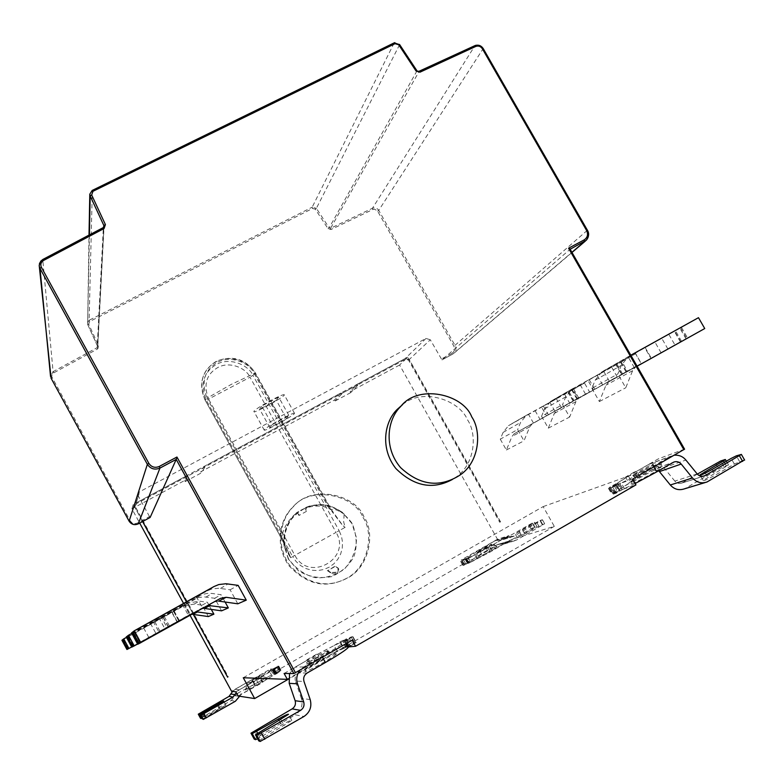 <?xml version="1.0" encoding="UTF-8"?>
<svg xmlns="http://www.w3.org/2000/svg" width="784" height="784" viewBox="0 0 784 784"><rect width="100%" height="100%" fill="white"/><g stroke="black" fill="none" stroke-linecap="round" stroke-linejoin="round"><path stroke-width="0.59" stroke-dasharray="3.92 2.94" d="M402.623 404.603C422.517 387.453 459.404 399.938 467.45 419.724C477.544 434.395 475.026 464.99 455.171 477.672L452.466 479.416M153.733 622.486L174.175 611.059L143.688 628.004L153.733 622.486L158.789 631.786L179.271 620.399L158.789 631.786M192.805 614.382L188.483 615.195L126.93 649.485M131.673 646.986L193.158 612.735L196.333 611.834M127.782 649.044L129.037 648.368L127.792 649.064M122.725 639.734L123.941 638.989L122.696 639.675M126.459 637.372L187.954 603.219L199.224 601.122L207.388 602.269L209.054 605.307M208.368 616.557L202.135 605.16L194.305 604.062L183.495 606.071L121.932 640.263M202.135 605.16L207.388 602.269M209.367 605.895L211.288 609.403M161.435 617.273L184.083 604.611L150.41 623.329L161.435 617.273L167.041 627.553L189.728 614.94L167.041 627.553M204.408 608.433L199.636 609.325L131.761 647.143M137.612 644.066L207.789 605.444M132.8 646.604L134.191 645.869L128.547 635.491L127.175 636.245M127.214 636.324L128.547 635.491L134.191 645.869M134.182 645.869L132.81 646.633M131.82 633.394L202.076 594.605L207.486 593.341L212.062 593.459L221.108 594.742L222.617 597.506M221.568 610.844L214.679 598.27L204.32 596.889L198.195 597.584L126.234 636.961M214.679 598.27L221.108 594.742M223.303 598.751L225.096 602.014M170.971 610.824L196.333 596.634L158.74 617.527L170.971 610.824L177.233 622.32L202.664 608.198L177.233 622.32M218.687 601.112L213.375 602.102L137.719 644.262M139.013 643.586L140.571 642.772L139.033 643.625M132.77 632.09L134.26 631.149L132.721 631.992M237.807 603.807L230.114 589.793L218.569 588.235L211.749 589.019L207.231 590.881L131.545 632.894M230.114 589.793L238.15 585.374M330.877 572.545L327.937 570.536L335.454 566.313L338.433 568.302L337.002 572.163L330.877 572.545L331.269 573.349L337.414 573.006L337.002 572.163M337.414 573.006L338.825 569.096L338.433 568.302M338.825 569.096L335.454 566.313M334.768 566.322L327.937 570.536M327.271 570.536L331.269 573.349M304.858 508.287L306.387 507.17L306.534 511.315L304.858 508.287C314.404 505.18 322.498 505.298 329.143 508.64L331.456 509.982L255.417 372.978L231.339 384.356L207.005 398.184L282.299 534.541C283.916 527.808 287.699 521.448 293.647 515.451L297.293 512.452L298.969 515.49L298.773 511.364L295.186 514.324C286.082 523.487 282.465 534.453 284.318 547.212L290.639 557.718L281.387 538.03C282.162 537.109 282.838 538.265 283.426 541.489L284.318 547.212M329.143 508.64L254.075 373.38C249.312 362.473 229.771 354.623 216.747 362.786C204.301 370.44 201.057 382.229 207.005 398.184L204.967 399.85L281.191 537.912L282.299 534.541M331.74 510.168L331.916 511.433L342.863 525.79L345.146 527.358L342.863 525.623L331.74 510.168C332.632 508.218 336.767 509.502 344.147 514.02C332.808 504.592 320.225 502.319 306.387 507.17M289.708 555.209L290.639 557.708L292.618 556.591L206.153 399.997C200.243 384.15 203.477 372.42 215.845 364.815C228.791 356.7 248.214 364.491 252.938 375.33L255.417 372.978C245.578 358.807 232.534 354.897 216.276 361.267C201.958 370.754 198.195 383.621 204.967 399.85L208.573 399.085L294.872 555.327C308.886 582.914 352.036 558.58 336.081 532.375L339.139 530.68L252.938 375.33L250.027 377.231C245.843 367.618 228.624 360.718 217.148 367.921C206.192 374.664 203.34 385.052 208.573 399.085L250.027 377.231L336.081 532.375L292.618 556.591L296.127 561.54L300.635 565.597L305.907 568.547L311.679 570.233L317.667 570.576L323.567 569.566L329.064 567.253L333.906 563.765L337.835 559.257L340.668 553.974L342.255 548.192L342.52 542.175L341.471 536.246L339.139 530.68L345.146 527.358L343.676 521.938L344.147 514.02M306.534 511.315L298.969 515.49M297.293 512.452L298.773 511.364M289.316 554.259L281.201 538.03M281.191 537.961L205.016 399.86C198.685 382.886 202.145 370.322 215.394 362.179C229.261 353.496 250.057 361.845 255.123 373.449L331.024 510.217M288.306 559.041L283.798 544.547C283.867 532.571 288.11 521.987 296.528 512.775C306.397 506.493 316.04 503.789 325.458 504.671C335.777 507.13 344.695 513.393 352.212 523.447C356.789 535.149 357.396 546.066 354.045 556.179C349.811 564.696 342.412 571.507 331.848 576.593C319.568 578.886 308.337 576.887 298.175 570.576L288.306 559.041M351.977 523.575L342.275 512.246C332.298 506.023 321.244 503.994 309.112 506.15C298.616 511.09 291.217 517.773 286.915 526.201C283.475 536.256 284.014 547.163 288.551 558.904C296.068 568.998 305.005 575.25 315.364 577.671C324.792 578.484 334.386 575.711 344.137 569.36C352.388 560.139 356.504 549.633 356.485 537.824L351.977 523.575M363.012 517.479C374.546 533.571 368.392 568.772 344.852 579.18C325.007 588.813 306.338 584.286 288.865 565.627C274.155 544.468 279.976 518.969 293.049 506.866C311.032 485.1 354.535 494.939 363.012 517.479M364.011 516.94C355.505 494.312 311.846 484.434 293.804 506.278C280.692 518.42 274.841 544.008 289.61 565.244C307.152 583.972 325.879 588.51 345.793 578.857C369.411 568.41 375.585 533.081 364.011 516.94M546.487 415.853L561.364 407.553L533.463 423.076L546.487 415.853L541.479 407.033L556.385 398.782L541.479 407.033M573.114 389.55L584.482 383.033L589.539 391.912L532.13 423.919L529.778 426.79L523.986 440.824L517.616 429.563L500.27 439.177L503.093 432.396L508.512 425.663L573.114 389.55L578.063 398.233L589.539 391.912M584.482 383.033L526.162 415.5L520.537 422.498L517.616 429.563M564.686 394.381L569.537 402.917L574.015 400.457L569.115 391.843M574.015 400.457L578.063 398.233M500.27 439.177L506.376 450.006L511.972 436.512L514.235 433.748L569.537 402.917M506.376 450.006L523.986 440.824M593.449 390.04L609.335 381.181L578.827 398.145L593.449 390.04L587.922 380.338L603.827 371.538L587.922 380.338M621.928 361.561L635.687 353.672L641.283 363.453L578.484 398.458L575.917 401.614L569.635 417.039L562.579 404.622L541.558 416.284L544.615 408.846L550.515 401.486L621.928 361.561L627.376 371.097L641.283 363.453M635.687 353.672L571.889 389.187L565.754 396.871L562.579 404.622M611.765 367.392L617.106 376.751L622.496 373.782L621.457 374.36L616.087 364.893L621.467 374.36L627.376 371.097M622.496 373.782L617.096 364.335M541.558 416.284L548.29 428.162L554.347 413.384L556.816 410.355L617.106 376.751M548.29 428.162L569.635 417.039M650.945 358.435L667.89 348.988L634.325 367.637L650.945 358.435L644.771 347.665L661.745 338.276L644.771 347.665M630.806 355.23L628.082 356.847L621.33 365.364L617.851 373.968L591.871 388.384L595.203 380.171L601.671 372.047L698.475 317.677M681.482 327.418L687.568 337.982L704.738 328.535M668.977 334.592L674.926 344.94L681.551 341.295L680.434 341.912L674.446 331.426L680.443 341.912L687.568 337.982M681.551 341.295L675.534 330.828M637.098 366.226L635.452 367.167L632.619 370.665L625.75 387.796L617.851 373.968M591.871 388.384L599.368 401.545L605.963 385.218L608.668 381.877L674.926 344.94M599.368 401.545L625.75 387.796M227.664 677.141L228.301 676.778L227.683 677.17M499.712 522.262L500.545 521.83L499.712 522.262L408.562 360.15L405.544 359.219L136.416 503.691L135.465 506.866L228.301 676.778M357.651 385.444L350.713 392.627L350.134 391.598L357.063 384.385L357.426 385.052L341.54 393.578L341.177 392.911L334.631 399.928L200.822 471.801L203.987 466.549L341.177 392.911M203.987 466.549L204.359 467.225L187.739 476.143L187.366 475.467L184.622 480.514L131.908 508.826L139.699 523.095M272.136 424.683L288.982 415.647L286.523 418.685L269.872 427.613L272.136 424.683L261.807 406.053L278.673 397.086L288.982 415.647M269.872 427.613L259.661 409.209L261.807 406.053M286.523 418.685L276.331 400.33L259.661 409.209M278.673 397.086L276.331 400.33M284.2 395.146L284.141 394.617C280.153 394.568 251.184 410.924 254.055 411.698C254.967 413.197 282.769 397.831 284.2 395.146M294.451 413.58L294.421 413.119C290.57 413.325 261.572 429.661 264.286 430.171C265.08 431.455 292.893 416.059 294.451 413.58M619.644 483.669L609.413 488.736L616.077 484.914L619.272 490.539L612.618 494.371L616.165 493.185L622.859 489.334L619.644 483.669L610.099 488.501L616.077 484.914M609.413 488.736L612.618 494.371M622.859 489.334L613.313 494.145L619.272 490.539M612.941 487.511L616.165 493.185M633.188 475.486C635.657 474.839 652.21 465.784 652.994 464.687C656.179 461.933 636.931 471.909 632.766 475.192L633.188 475.486M633.717 476.427L633.452 476.006C638.009 472.566 656.041 463.217 653.66 465.52L653.523 465.627C652.749 466.725 636.196 475.79 633.717 476.427M631.973 483.669C635.775 482.719 660.471 469.165 661.02 467.783C664.362 464.432 638.215 477.926 631.6 482.993L630.846 483.875L631.973 483.669M347.782 646.633L347.145 646.996L343.882 641.087L351.105 636.941L352.976 636.706L345.715 640.871L348.998 646.829L356.269 642.645L354.368 642.851L347.812 646.614M352.976 636.706L356.269 642.645M347.145 646.996L355.897 642.674L348.998 646.829M343.882 641.087L352.614 636.735L345.715 640.871M351.105 636.941L354.368 642.851M328.055 650.583C326.663 650.397 306.73 661.549 306.613 662.647C305.211 664.626 325.87 653.229 328.133 650.818L328.055 650.583M328.604 651.582L328.682 651.808C326.428 654.228 305.76 665.636 307.161 663.636L307.25 663.529C307.887 662.186 327.32 651.337 328.604 651.582M336.169 653.758C334.209 653.395 306.093 669.075 305.123 671.143C301.703 675.024 334.484 656.923 336.405 653.964L336.169 653.758M467.284 558.237L460.718 561.491L465.49 558.767L467.715 562.726L462.932 565.46L464.716 564.96L469.518 562.216L467.284 558.237L461.061 561.403L465.49 558.767M460.718 561.491L462.932 565.46M469.518 562.216L464.344 565.068L467.715 562.726M462.491 560.981L464.716 564.96M477.378 552.21L491.548 544.321C492.254 543.243 478.534 550.711 477.133 552.152L477.378 552.21M477.75 552.877L477.544 552.759C479.357 551.113 492.176 544.145 491.95 544.939L477.75 552.877M476.437 557.992C478.769 557.522 497.909 546.869 497.095 546.448C497.37 545.282 478.789 555.376 476.143 557.806L476.437 557.992M272.773 668.977L278.761 666.067L273.694 668.968L275.948 673.084L281.025 670.173L275.017 673.074L272.773 668.977L278.585 666.057L273.694 668.968M278.761 666.067L281.025 670.173M275.017 673.074L280.839 670.163L275.948 673.084M280.839 670.163L278.585 666.067L280.839 670.163M277.82 666.096L280.064 670.183M261.542 675.661C260.827 675.426 246.186 683.658 246.607 684.118C246.235 685.079 261.18 676.651 261.601 675.71L261.542 675.661M261.925 676.337L261.974 676.396C261.562 677.347 246.617 685.775 246.98 684.804L246.999 684.765C246.94 684.118 261.258 676.092 261.925 676.337M267.177 677.837C266.158 677.464 245.421 689.097 245.48 690.096C244.216 692.027 267.55 678.826 267.266 677.876L267.177 677.837M202.674 719.124L225.939 705.13L202.135 718.144M200.518 718.291L231.26 700.475L235.376 701.259M239.63 696.251L241.658 693.987L237.385 693.399L231.26 700.475M273.283 669.232L272.705 669.82L274.968 673.946L275.537 673.338L273.283 669.232L275.341 673.515C273.724 675.171 268.187 678.728 258.749 684.197L241.658 693.987M275.537 673.338L273.087 669.389L239.365 689.802L236.278 692.625M272.705 669.82L277.742 667.174L280.006 671.3L274.968 673.946M277.742 667.174L274.89 669.242L277.164 673.397L280.006 671.3M274.89 669.242L269.833 671.908L272.107 676.053L277.164 673.397M269.833 671.908L259.876 678.062L262.16 682.227L272.107 676.053M259.876 678.062L260.582 678.082L262.875 682.266L262.16 682.227M260.582 678.082L253.702 682.021L255.996 686.216L262.875 682.266M238.13 696.016L255.996 686.216M255.339 686.157L253.056 681.982L235.847 691.831M253.702 682.021L253.056 681.982M534.433 526.956L532.248 523.085L534.521 522.33L536.834 526.25L517.352 537.824L538.853 526.182L544.694 523.751L516.46 540.068L505.327 543.43L531.15 528.632L536.717 526.231M542.205 524.476L539.98 520.537L515.147 533.894L534.521 522.33M539.98 520.537L542.332 519.763L544.566 523.722M532.248 523.085L503.142 539.539L514.216 536.07L542.332 519.763M505.327 543.43L496.84 544.86L508.277 541.274L516.46 540.068M465.569 558.718L461.168 560.011L463.354 563.931L467.783 562.677L465.931 558.463L468.126 562.402L481.356 553.72L496.84 544.86M467.783 562.677L466 558.218L494.665 540.96L503.142 539.539M507.767 541.528L468.401 563.382L490.206 552.005L511.07 539.637L508.826 535.648L497.468 539.265L399.595 365.021L407.729 357.19L500.349 521.909M243.275 677.748L543.145 506.611L554.298 526.368L511.07 539.637M554.298 526.368L343.392 647.574M342.608 648.025L288.463 679.14M237.385 693.399L274.919 673.123L272.636 673.113L463.354 563.931M258.749 740.86L291.824 720.378C291.462 719.83 288.051 721.368 281.613 724.994L257.642 738.832M254.192 739.096L295.362 714.792L303.947 716.507M310.19 699.534L301.379 698.466C303.153 705.345 301.144 710.784 295.362 714.792M301.379 698.466L295.431 681.09L303.996 681.463M307.103 673.035L298.439 672.986C295.558 674.965 294.559 677.67 295.431 681.09M346.861 643.233L345.597 640.94L344.921 641.459L346.136 643.654M345.822 643.831L344.695 641.792C342.098 644.311 334.562 649.181 322.087 656.414L303.751 666.939L299.919 670.193M345.597 640.94L352.192 640.175M708.383 481.317L685.637 488.226L718.781 468.979L728.424 465.02L703.209 480.445C702.925 481.484 706.952 479.71 715.273 475.114L734.353 464.03L744.506 459.885M697.182 473.928L674.828 481.102C676.798 483.287 679.13 483.934 681.845 483.042L702.709 476.368M697.339 474.114L682.492 482.719M685.637 488.226L684.226 488.912M658.629 470.772L651.739 469.969L673.25 462.364M616.479 484.63L619.683 490.265L616.489 484.541L619.693 490.167L620.311 488.951L635.804 479.122L651.739 469.969M616.489 484.541L617.135 483.365L632.659 473.595L649.368 464.05C654.914 461.943 659.775 463.168 663.95 467.715L685.882 460.041M619.693 490.167L616.498 484.62M640.048 476.662L636.912 471.145L658.442 458.797L661.578 464.295L628.67 482.581L631.561 481.582L620.948 488.393L613.441 492.342L611.677 494.067L619.223 490.088M616.028 484.483L608.492 488.461L610.285 486.786L617.772 482.817L628.415 476.055L625.544 477.074L634.158 472.135L637.284 477.632M634.158 472.135L636.912 471.145M625.544 477.074L628.67 482.581M628.415 476.055L631.561 481.582M617.772 482.817L620.948 488.393M610.285 486.786L613.441 492.342M608.492 488.461L611.677 494.067M635.138 483.512L623.006 489.265L635.932 484.904M298.439 672.986L316.089 662.843C329.417 655.257 339.315 650.191 345.764 647.653L343.97 648.329L349.693 644.654L343.059 647.731L320.891 660.108L319.568 660.167L288.463 678.699M543.145 506.611L661.578 464.295M632.629 479.102L619.781 483.591L623.006 489.265M624.436 488.569L621.212 482.895L619.781 483.591M674.23 455.21L669.977 456.651L653.493 466.117C642.625 472.625 620.908 483.316 621.212 482.895M674.828 481.102L663.95 467.715M648.593 464.461L669.977 456.651M684.569 449.163L658.442 458.797M408.562 360.15L430.298 339.776L441.96 359.905L570.115 249.253L684.54 449.173M150.116 517.469L149.509 516.548L137.67 522.948C134.544 524.222 132.035 523.487 130.124 520.743L51.773 376.79L52.018 374.683L53.694 372.87L97.745 348.87L98.715 345.969L88.71 324.213L89.66 321.509L312.571 208.466L315.295 209.22L328.055 228.703L330.936 229.545L372.772 209.544L374.654 209.22L377.604 211.141L453.907 346.283C455.181 349.203 454.553 351.536 452.035 353.28L452.799 354.054L441.96 359.905L452.848 354.035L571.918 252.33M430.298 339.776L426.006 338.443L139.748 491.695L138.072 493.891L138.386 496.203L134.799 507.16L142.639 521.507L134.799 507.17L134.495 504.984L134.799 507.16L135.465 506.866M149.509 516.548L138.386 496.203M357.063 384.385L407.729 357.19M142.58 521.536L133.27 504.494L187.366 475.467M192.942 613.715L186.455 601.838M133.27 504.494L131.908 508.826M184.622 480.514L185.2 481.572L187.954 476.554M204.575 467.627L201.41 472.86L200.822 471.801M185.2 481.572L201.41 472.86M334.631 399.928L335.199 400.957L341.765 393.97M335.199 400.957L350.713 392.627M399.595 365.021L350.134 391.598M508.826 535.648L492.891 544.772L495.135 548.771M492.891 544.772L494.371 544.312L496.625 548.33M494.371 544.312L487.952 547.987L490.206 552.005M487.952 547.987L486.403 548.457L488.648 552.465M486.403 548.457L474.722 554.7L476.966 558.698M474.722 554.7L471.145 556.963L473.389 560.981M471.145 556.963L466.166 559.384L468.401 563.382M466.166 559.384L469.743 557.12L471.978 561.109M469.743 557.12L467.813 557.963L470.037 561.942M470.518 561.726L468.293 557.747L467.813 557.963M514.216 536.07L506.454 537.069L489.647 546.605C481.641 551.358 467.842 558.159 468.293 557.747M494.665 540.96L505.523 537.53M497.468 539.265L461.168 560.011M272.636 673.113L270.421 669.066L231.564 691.282M183.583 603.425L190.071 615.313M270.421 669.066L272.675 669.026L274.919 673.123M274.116 673.505L271.872 669.409L272.675 669.026M232.642 691.419L235.151 689.322L251.811 679.806L271.872 669.409M239.365 689.802L235.151 689.322M284.112 673.476L308.063 659.736L311.287 665.587M308.063 659.736L306.887 659.795L310.082 665.616M306.887 659.795L316.373 654.356L319.568 660.167M316.373 654.356L317.667 654.268L320.891 660.108M317.667 654.268L334.092 645.546L337.326 651.406M334.092 645.546L339.835 641.9L343.059 647.731M339.835 641.9L346.45 638.784L349.693 644.654M346.45 638.784L340.717 642.439L343.97 648.329M340.717 642.439L343.137 641.469L346.401 647.378M345.783 647.643L342.52 641.733L343.137 641.469M289.561 673.515L295.215 667.125L312.865 657.002C325.037 649.75 343.363 640.989 342.52 641.733M303.751 666.939L295.215 667.125M163.043 617.312L168.099 626.592M164.268 616.508L169.403 625.926M159.956 631.189L154.811 621.751M188.483 615.195L193.158 612.735M128.164 648.829L123.117 639.528M128.645 648.564L123.598 639.254M129.037 648.368L123.941 638.989L129.037 648.378M123.48 639.244L128.576 648.633M187.954 603.219L183.495 606.071M194.305 604.062L199.224 601.122M171.725 611.559L177.321 621.82M173.225 610.569L178.909 620.997M168.462 626.818L162.768 616.371M199.636 609.325L205.359 606.316M133.172 646.398L127.586 636.108M133.711 646.104L128.125 635.804M128.047 635.765L133.682 646.153M199.587 595.771L194.138 599.26M206.045 597.045L212.062 593.459M182.456 604.454L188.719 615.92M184.328 603.21L190.708 614.891M179.017 621.398L172.637 609.697M213.375 602.102L220.539 598.339M139.376 643.39L133.123 631.884M133.692 631.453L140.013 643.086L133.721 631.551M140.571 642.772L134.26 631.149L140.571 642.772M214.061 586.51L207.231 590.881M220.5 588.421L228.026 583.933M281.838 539.137L281.387 538.03M554.905 411.159L549.907 402.349M535.1 410.698L540.029 419.401M543.41 406.083L548.339 414.765M527.465 414.697L509.767 424.879M503.093 432.396L520.537 422.498M573.329 400.84L568.429 392.225M573.065 400.987L568.165 392.363M576.799 398.929L571.869 390.246M572.428 389.932L577.367 398.615M514.637 433.503L532.542 423.664M529.778 426.79L511.972 436.512M602.651 384.915L597.124 375.232M580.199 384.777L585.638 394.332M589.274 379.74L594.713 389.276M573.32 388.296L551.887 400.634M544.615 408.846L565.754 396.871M621.751 374.193L616.351 364.746M625.995 371.861L620.546 362.335M621.183 361.983L626.632 371.518M557.257 410.091L578.935 398.184M575.917 401.614L554.347 413.384M661.088 352.78L654.924 342.03M635.236 353.143L641.302 363.737M645.232 347.596L651.288 358.17M629.66 355.867L603.17 371.116M595.203 380.171L621.33 365.364M680.728 341.746L674.72 331.289M686.01 338.845L679.934 328.28M680.659 327.879L686.735 338.443M609.148 381.583L635.951 366.863M632.619 370.665L605.963 385.218M615.371 485.325L618.576 490.96M614.431 493.342L611.226 487.707M610.099 488.501L613.313 494.145M615.411 493.44L612.196 487.775M614.617 486.531L617.841 492.205M622.016 489.804L618.792 484.14M346.518 640.391L349.801 646.349M354.329 643.742L351.046 637.794M352.614 636.735L355.897 642.674M354.77 642.792L351.506 636.882M349.252 638.019L352.516 643.929M348.018 646.516L344.754 640.606M464.981 559.07L467.195 563.03M463.716 560.276L465.941 564.255M468.92 562.54L466.696 558.571M464.344 565.068L462.119 561.099M463.266 565.342L461.051 561.383L463.285 565.362M464.226 564.735L462.001 560.766M274.263 668.634L276.517 672.741M276.517 666.851L278.761 670.937M275.615 672.741L273.371 668.644M280.28 670.173L278.026 666.077M279.672 670.937L277.418 666.821M202.938 713.293L205.212 717.468M218.089 704.62L220.363 708.785M217.305 705.071L219.157 708.462M204.134 717.076L202.282 713.675M203.007 716.664L200.782 712.558M239.571 696.408L235.347 695.751M258.749 684.197L256.466 680.022M532.875 523.477L535.07 527.387M519.204 531.307L521.399 535.217M522.859 530.131L525.074 534.08M538.853 526.182L536.638 522.242M542.91 524.888L540.676 520.919M528.965 524.761L531.15 528.632M499.673 544.38L510.668 541.038M481.356 553.72L479.171 549.819M258.945 732.305L262.268 738.401M280.848 719.604L284.171 725.67M279.182 720.565L281.613 724.994M259.984 737.558L257.564 733.128M257.632 736.695L254.388 730.757M723.828 466.48L720.682 461.002M725.249 459.493L728.424 465.02M724.338 462.364L726.69 466.46M705.326 473.105L707.805 477.436M712.048 469.498L715.273 475.114M734.353 464.03L731.139 458.424M739.547 461.462L736.323 455.847M741.125 454.269L744.379 459.924M715.645 463.511L718.781 468.979M635.804 479.122L632.659 473.595M653.493 466.117L653.925 466.872M571.997 252.468L454.181 353.045C456.161 350.703 456.464 348.204 455.112 345.558L378.75 210.337L483.189 48.598L587.392 230.261L453.907 346.283M377.604 211.141L378.75 210.337C377.133 208.034 375.036 207.339 372.459 208.25L475.016 45.58M476.192 45.237C479.269 44.962 481.601 46.08 483.189 48.598L483.209 48.559M372.772 209.544L372.459 208.25L330.593 228.262L419.156 71.334M330.936 229.545L330.593 228.262L329.153 227.84L316.383 208.348L399.624 44.619L416.98 70.844L418.391 71.569M416.99 70.825L329.153 227.84L328.055 228.703M315.295 209.22L316.383 208.348L312.189 207.172L394.234 42.846M394.813 42.659L399.634 44.59M312.571 208.466L312.189 207.172L89.121 320.254L92.316 190.345M89.66 321.509L89.121 320.254L87.357 323.086L87.641 324.419L97.667 346.195L103.851 227.037M89.415 234.916L87.641 324.419L89.013 235.131M98.715 345.969L97.667 346.195L97.177 347.645L103.351 227.536M97.745 348.87L97.177 347.645L53.087 371.655L42.757 259.533M53.694 372.87L53.087 371.655L50.539 376.447M452.035 353.28L441.206 359.121M88.71 324.213L87.661 324.449L97.765 346.695L104.066 226.311M52.165 377.917L51.097 378.241M130.124 520.743L129.125 521.203M137.67 522.948L138.258 523.869L150.107 517.469M426.006 338.443L405.328 358.415L136.073 502.926L134.495 504.984L138.072 493.891M136.416 503.691L136.073 502.926L139.748 491.695M500.545 521.83L409.356 359.66L405.328 358.415L405.544 359.219M186.504 601.808L193.001 613.686L186.504 601.808M489.647 546.605L491.901 550.613M500.319 540.009L511.325 536.56M251.811 679.806L254.036 683.864M312.865 657.002L316.089 662.843M455.171 477.672L459.375 475.496M174.175 611.059L179.271 620.399M143.688 628.004L148.784 637.382M184.083 604.611L189.728 614.94M150.41 623.329L156.045 633.697M196.333 596.634L202.664 608.198M158.74 617.527L165.061 629.131M295.186 514.324L293.647 515.451M283.426 541.489L289.414 554.494L281.819 539.157M293.804 506.278L293.049 506.866M345.793 578.857L344.852 579.18M533.463 423.076L528.514 414.324M561.364 407.553L556.385 398.782M508.512 425.663L526.162 415.5M568.155 392.372L573.055 400.996M532.13 423.919L514.235 433.748M578.827 398.145L573.359 388.541M609.335 381.181L603.827 371.538M550.515 401.486L571.889 389.187M578.484 398.458L556.816 410.355M634.325 367.637L628.239 356.994M667.89 348.988L661.745 338.276M601.671 372.047L628.082 356.847M635.452 367.167L608.668 381.877M294.421 413.119L284.141 394.617M264.286 430.171L254.055 411.698M613.294 494.067L610.089 488.422M652.994 464.687L653.523 465.627M632.766 475.192L633.305 476.123M661.02 467.783L653.66 465.52M631.6 482.993L633.452 476.006M355.897 642.723L352.614 636.784M306.613 662.647L307.161 663.636M328.133 650.818L328.682 651.808M305.123 671.143L307.25 663.529M336.405 653.964L328.741 651.72M491.548 544.321L491.921 544.988M477.133 552.152L477.505 552.808M497.095 546.448L491.95 544.939M476.143 557.806L477.544 552.759M246.607 684.118L246.98 684.804M261.601 675.71L261.974 676.396M245.48 690.096L246.999 684.765M267.266 677.876L261.983 676.367M225.939 705.13L223.675 700.994M534.639 522.35L536.834 526.25M517.352 537.824L515.147 533.894M542.45 519.782L544.694 523.751M504.298 543.929L515.411 540.568M508.277 541.274L497.34 544.615M466 558.218L468.205 562.167M255.417 734.735L258.759 740.841M291.824 720.378L288.512 714.342M250.939 733.128L254.192 739.077M344.931 641.42L346.165 643.635M726.376 461.188L728.669 465.167M703.209 480.445L700.259 475.29M681.845 483.042L703.454 476.251M704.934 482.64L706.933 482.033M652.18 469.734L673.701 462.129M617.135 483.365L620.311 488.951M612.755 492.901L609.589 487.325M649.368 464.05L670.781 456.229M586.285 240.267L585.432 241.002M133.407 524.486L138.258 523.869M513.736 536.305L502.671 539.774M495.566 540.519L506.454 537.069"/><path stroke-width="1.18" d="M471.762 416.912C481.974 431.739 479.445 462.668 459.375 475.496C439.285 487.981 419.685 485.345 400.565 467.578C383.082 447.086 387.639 418.852 400.732 406.475C417.901 384.013 462.903 393.656 471.762 416.912M452.466 479.416C432.866 490.049 414.001 486.423 395.861 468.528C379.789 448.095 384.601 421.478 397.184 409.415L402.623 404.603M196.333 611.834L213.895 614.166L208.368 616.557L192.805 614.382L197.666 611.892M122.333 639.96L121.932 640.263L126.93 649.485L127.38 649.27L122.725 639.734M127.38 649.27L131.673 646.986M128.948 648.505L123.735 638.882L122.696 639.675L127.792 649.064M123.735 638.882L126.459 637.372M209.054 605.307L209.367 605.895M211.288 609.403L213.895 614.166M207.789 605.444L228.33 607.914L221.568 610.844L204.408 608.433L210.357 605.385M126.724 636.588L126.234 636.961L131.761 647.143L132.31 646.878L126.724 636.588L127.214 636.324M132.31 646.878L132.8 646.604M134.24 645.947L128.449 635.275L127.175 636.245L132.81 646.633L137.612 644.066M128.449 635.275L131.82 633.394M222.617 597.506L223.303 598.751M225.096 602.014L228.33 607.914M140.836 642.753L134.319 630.767L132.721 631.992L139.033 643.625L220.539 598.339L226.125 597.3L246.264 600.152L237.807 603.807L218.687 601.112L226.125 597.3M132.163 632.423L131.545 632.894L137.719 644.262L138.405 643.929L132.163 632.423L132.77 632.09M138.405 643.929L139.013 643.586M134.319 630.767L214.061 586.51L218.814 584.55L225.998 583.737L238.15 585.374L246.264 600.152M630.806 355.23L698.475 317.677L704.738 328.535L637.098 366.226M227.683 677.17L193.423 614.47L227.664 677.141M201.047 715.194L203.34 719.398L201.047 715.194L233.083 697.064L229.036 696.398L198.283 714.185L201.155 718.556L198.911 714.42L223.675 700.994L200.4 714.949L202.674 719.124M202.135 718.144L201.155 718.556M198.911 714.42L198.283 714.195L200.518 718.291M239.63 696.251L235.376 701.259L203.34 719.398M190.071 615.313L231.564 691.282L235.847 691.831L238.13 696.016L254.663 698.564L243.275 677.748L287.336 679.346L284.112 673.476L293.853 673.554L352.192 640.175L355.564 646.271L348.89 646.898L346.861 643.233M343.392 647.574L342.608 648.025M288.463 679.14L254.663 698.564M346.136 643.654L347.988 647.76C345.421 650.338 337.904 655.238 325.429 662.49L307.103 673.035C304.114 675.093 303.075 677.895 303.996 681.463L310.19 699.534C312.032 706.678 309.954 712.342 303.947 716.507L260.18 741.458L256.819 735.294L255.437 734.804L258.749 740.86M260.18 741.458L258.779 740.919M257.642 738.832L255.545 739.665L252.272 733.657L278.33 718.997C284.768 715.38 288.169 713.832 288.512 714.342L255.437 734.804M255.545 739.665L254.192 739.096M252.272 733.657L250.968 733.187L254.222 739.145M292.128 708.893C295.019 706.894 296.029 704.169 295.147 700.729L303.702 701.886C304.623 705.463 303.584 708.295 300.576 710.373L292.128 708.893L250.968 733.187M256.819 735.294L300.576 710.373M348.89 646.898L348.204 647.408M697.339 474.114L720.682 461.002L725.249 459.493L726.376 461.188M702.709 476.368L705.11 475.604L741.38 454.426L736.323 455.847L731.139 458.424L712.048 469.498C703.728 474.085 699.72 475.878 700.024 474.869L725.494 459.64M744.506 459.885L706.933 482.033C701.347 483.806 696.545 482.444 692.507 477.956L681.198 464.05L659.422 471.596L670.31 484.992L692.507 477.956M705.11 475.604L704.444 475.937C701.641 476.858 699.22 476.192 697.182 473.928L685.882 460.041C682.893 456.464 679.003 454.857 674.23 455.21M704.934 482.64L684.226 488.912C678.836 490.627 674.201 489.324 670.31 484.992M659.422 471.596L658.629 470.772M653.925 466.872L656.757 471.841L673.701 462.129C676.563 461.07 679.062 461.717 681.198 464.05M656.757 471.841L635.138 483.512M684.569 449.163L632.629 479.102L635.932 484.904L355.564 646.271M288.463 678.699L287.336 679.346M570.007 248.92L568.567 248.214L584.227 239.855C587.569 237.552 588.363 234.445 586.608 230.516L482.297 48.647C480.612 46.276 478.446 45.531 475.819 46.413L419.95 72.197L416.059 71.011L398.684 44.747L395.009 43.679L92.973 191.296L91.659 194.942L105.409 224.596L104.076 228.516L43.512 260.474C40.925 262.199 40.219 264.482 41.405 267.315L148.862 463.383C151.498 467.166 154.967 468.195 159.25 466.46L176.949 457.023L176.214 459.404L159.956 468.077C154.752 470.175 150.557 468.93 147.363 464.353L40.004 268.432L39.239 265.982L39.563 263.179L42.757 259.533M43.512 260.474L42.836 259.494L40.69 261.209L39.2 265.413L51.097 378.241L129.115 521.193C131.438 524.525 134.485 525.417 138.268 523.869L150.126 517.469L176.214 459.404L293.853 673.554M227.615 677.17L193.344 614.46M186.455 601.838L142.58 521.536M139.699 523.095L183.583 603.425M229.036 696.398L232.642 691.419M236.278 692.625L233.083 697.064M303.702 701.886L297.508 683.805L289.198 683.344L289.561 673.515M289.198 683.344L295.147 700.729M299.919 670.193C296.773 674.534 295.97 679.062 297.508 683.805M216.903 704.336L217.305 705.071M202.282 713.675L201.88 712.93M204.075 713.675L206.368 717.889M278.33 718.997L279.182 720.565M257.564 733.128L256.701 731.541M261.376 733.128L264.747 739.302M325.429 662.49L322.665 657.462M723.514 460.923L724.338 462.364M704.62 471.88L705.326 473.105M742.654 461.384L739.39 455.72M683.854 449.683L568.567 248.214M586.608 230.516L587.422 230.231C589.245 233.828 588.882 237.16 586.285 240.267L570.585 249.008M571.918 252.33L584.511 241.58L584.227 239.855M475.016 45.58L476.192 45.237M419.156 71.334L475.035 45.58C478.367 44.57 481.053 45.501 483.101 48.373L483.209 48.559M418.391 71.569L475.035 45.58L475.819 46.413M394.234 42.846L394.813 42.659M92.973 191.296L92.326 190.365L393.98 42.963L399.634 44.59M103.851 227.037L103.919 225.635L90.189 196L89.788 194.197L92.208 190.404L89.788 194.197L89.013 235.131M91.659 194.942L90.189 196L89.415 234.916M103.351 227.536L103.919 225.635L105.409 224.596M104.076 228.516L103.253 227.595L42.816 259.475M41.405 267.315L40.004 268.432L50.539 376.447M51.097 378.241L129.125 521.203L147.363 464.353L148.862 463.383M159.25 466.46L159.956 468.077L138.268 523.869M176.949 457.023L295.48 672.741M104.066 226.311L103.37 227.556L42.748 259.514M395.009 43.679L394.244 42.855L92.326 190.365M398.684 44.747L399.517 44.414L416.99 70.825M416.059 71.011L419.185 71.334L419.95 72.197M482.297 48.647L483.101 48.373L587.373 230.163C589.333 233.309 588.97 236.68 586.285 240.267M142.639 521.507L186.504 601.808L142.629 521.507M235.18 694.644L231.074 694.036M397.184 409.415L400.732 406.475M345.822 643.831L347.988 647.76M346.165 643.635L348.223 647.378M741.38 454.426L744.633 460.09M703.454 476.251L704.444 475.937M684.599 449.212L569.909 248.822M585.432 241.002L571.997 252.468M129.125 521.203L133.407 524.486"/></g></svg>
